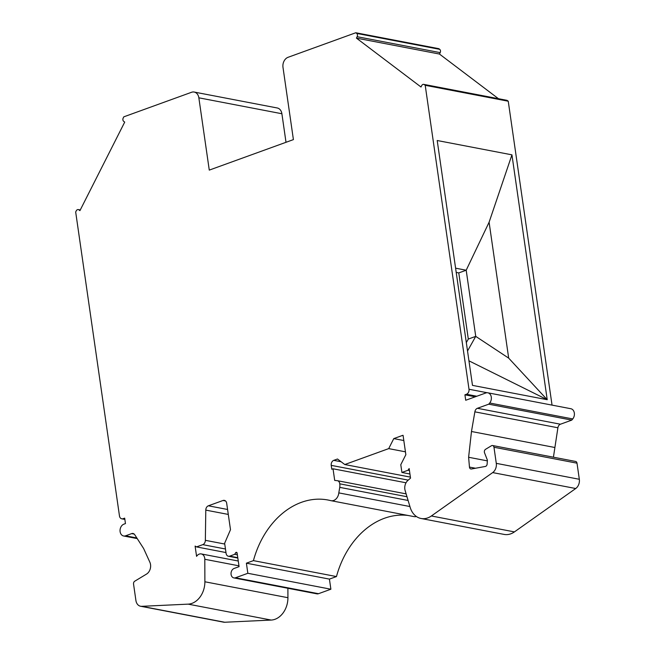 <?xml version="1.0" encoding="UTF-8"?>
<svg xmlns="http://www.w3.org/2000/svg" width="655" height="655" viewBox="0 0 655 655"><rect width="100%" height="100%" fill="white"/><g stroke="black" fill="none" stroke-linecap="round" stroke-linejoin="round"><path stroke-width="0.98" d="M204.802 559.28L204.884 581.779A20.379 15.515 100.9 0 1 188.149 604.139L141.685 606.325A8.155 6.206 100.9 0 1 140.563 606.243A8.155 6.206 100.9 0 1 135.912 600.479L133.546 584.047A2.448 1.859 100.9 0 1 134.75 581.198L146.532 574.083A8.155 6.206 -79.1 0 0 149.864 562.219L143.617 548.505L134.742 534.726A4.077 3.103 -79.1 0 0 133.006 533.481A4.077 3.103 -79.1 0 0 131.68 533.604L125.596 535.806A6.116 4.659 100.9 0 1 123.599 535.978A6.116 4.659 100.9 0 1 120.037 530.386A6.116 4.659 100.9 0 1 123.91 524.147L125.457 523.582L124.679 518.146L123.132 518.703A4.077 3.103 100.9 0 1 121.797 518.817A4.077 3.103 100.9 0 1 119.472 515.935L75.677 211.991L76.275 210.804A2.448 1.859 100.9 0 1 78.289 209.575A2.448 1.859 100.9 0 1 78.903 209.846L79.935 210.632L124.712 122.1L123.68 121.322A2.448 1.859 100.9 0 1 123.205 118.023L123.803 116.836L191.547 92.281A8.155 6.206 100.9 0 1 194.199 92.052A8.155 6.206 100.9 0 1 198.85 97.816L209.272 170.112L293.407 139.613L282.985 67.318A8.155 6.206 100.9 0 1 288.053 57.304L355.796 32.75L356.656 33.405A2.448 1.859 100.9 0 1 357.139 36.705L356.418 38.121L421.001 87.009L421.714 85.592A2.448 1.859 100.9 0 1 423.728 84.364A2.448 1.859 100.9 0 1 424.342 84.642L425.21 85.297L469.005 389.25A4.077 3.103 100.9 0 1 466.475 394.253L464.927 394.818L465.713 400.262L485.813 392.975A6.116 4.659 100.9 0 1 487.803 392.795A6.116 4.659 100.9 0 1 491.25 396.84A6.116 4.659 100.9 0 1 489.703 403.013L488.736 404.184L477.397 408.294A4.077 3.103 -79.1 0 0 474.867 411.839L471.477 431.498L468.612 457.272L469.463 467.089A2.448 1.859 -79.1 0 0 470.88 468.98A2.448 1.859 -79.1 0 0 471.412 468.988L485.33 466.458A2.448 1.859 -79.1 0 0 487.14 464.01L487.385 460.146L484.512 452.728A2.448 1.859 100.9 0 1 485.568 449.297L491.455 445.744A2.448 1.859 100.9 0 1 492.568 445.523A2.448 1.859 100.9 0 1 493.968 447.25L496.285 463.347A8.155 6.206 100.9 0 1 492.683 472.591L431.375 515.976A20.379 15.515 100.9 0 1 421.083 518.49A20.379 15.515 100.9 0 1 410.169 507.371L405.134 490.554A8.155 6.206 100.9 0 1 407.86 480.459L410.529 478.109L409.154 468.562A1.22 0.933 -79.1 0 0 408.9 468.874L408.098 470.216L401.908 472.46L400.786 464.69L405.854 454.676L403.062 435.321A4.077 3.103 -79.1 0 0 402.432 435.46L393.77 438.604L388.71 448.618L344.784 464.534L337.481 459.008L333.763 460.35A4.077 3.103 -79.1 0 0 331.233 465.361L331.79 469.234L333.027 468.783L334.705 480.442L337.153 480.664A4.077 3.103 100.9 0 1 337.39 480.696A4.077 3.103 100.9 0 1 339.748 483.824A8.155 6.206 100.9 0 1 339.748 487.369L338.807 492.887A8.155 6.206 100.9 0 1 331.029 500.69A8.155 6.206 100.9 0 1 330.75 500.633A81.515 62.078 -79.1 0 0 327.967 500.011A81.515 62.078 -79.1 0 0 253.428 560.631L246.386 563.185L247.844 573.289L235.473 577.775A4.888 3.725 100.9 0 1 233.876 577.915A4.888 3.725 100.9 0 1 231.027 573.444A4.888 3.725 100.9 0 1 234.122 568.45L239.075 566.657L237.118 553.098A1.105 0.843 -79.1 0 0 235.62 552.787L234.695 554.335L229.741 556.128A4.077 3.103 100.9 0 1 228.415 556.251A4.077 3.103 100.9 0 1 226.09 553.369L224.632 543.257L230.494 529.682L226.679 503.253A4.077 3.103 -79.1 0 0 224.354 500.371A4.077 3.103 -79.1 0 0 223.027 500.485L208.372 505.799A4.077 3.103 -79.1 0 0 205.793 510.114L205.351 540.326A4.077 3.103 100.9 0 1 202.772 544.641L196.516 546.909L195.264 546.147A1.105 0.843 -79.1 0 0 195.1 546.082L196.582 556.357A6.116 4.659 100.9 0 1 201.241 553.925A6.116 4.659 100.9 0 1 204.802 559.28L238.952 565.83M287.889 588.28L287.93 597.704A20.379 15.515 100.9 0 1 271.186 620.064L224.731 622.25A8.155 6.206 100.9 0 1 223.601 622.168L140.563 606.243M194.199 92.052L277.245 107.977A8.155 6.206 100.9 0 1 281.896 113.741L286.006 142.299M355.796 32.75L438.834 48.675L439.701 49.33A2.448 1.859 100.9 0 1 440.176 52.629L439.456 54.046L498.439 98.692M423.728 84.364L506.765 100.297A2.448 1.859 100.9 0 1 507.379 100.567L508.247 101.222L552.042 405.118M487.803 392.795L570.849 408.728A6.116 4.659 100.9 0 1 574.288 412.765A6.116 4.659 100.9 0 1 572.748 418.938L571.782 420.109L560.434 424.219A4.077 3.103 -79.1 0 0 557.904 427.772L553.426 457.198M492.568 445.523L575.606 461.447A2.448 1.859 100.9 0 1 577.006 463.175L579.323 479.28A8.155 6.206 100.9 0 1 575.72 488.515L514.421 531.901A20.379 15.515 100.9 0 1 504.121 534.414L421.083 518.49M416.392 516.5A8.155 6.206 100.9 0 1 414.075 516.623L331.029 500.69M408.049 515.469A81.515 62.078 -79.1 0 0 336.465 576.564L329.424 579.11L330.881 589.222L318.51 593.7A4.888 3.725 100.9 0 1 316.914 593.839L233.876 577.915M439.456 54.046L356.418 38.121M409.94 474.007L401.908 472.46M409.432 470.478L408.098 470.216M228.292 514.429L205.793 510.114M406.018 482.784L333.027 468.783M406.984 496.719L339.748 483.824M409.915 506.528L338.807 492.887M466.319 342.606L468.309 339.061L475.735 336.367L508.681 358.129L489.097 222.225L466.196 270.22L475.735 336.367L467.531 350.998M475.26 396.799L464.927 394.818M571.782 420.109L488.736 404.184M405.445 451.827L388.71 448.618M410.39 477.118L344.784 464.534M508.681 358.129L547.22 399.714L472.484 385.377L437.204 140.514L511.94 154.842L489.097 222.225M511.94 154.842L547.22 399.714L468.947 360.831M508.247 101.222L425.21 85.297M487.336 460.866L468.612 457.272M237.372 554.85L234.695 554.335M224.747 544.043L205.351 540.326M336.465 576.564L253.428 560.631M329.424 579.11L246.386 563.185M403.816 440.528L393.77 438.604M330.881 589.222L247.844 573.289M225.975 552.558L196.516 546.909M455.602 268.182L466.196 270.22L458.778 272.906L468.309 339.061M456.208 272.415L458.778 272.906M557.904 427.772L474.867 411.839M554.515 447.43L471.477 431.498M287.93 597.704L204.884 581.779M440.176 52.629L357.139 36.705M439.701 49.33L356.656 33.405M579.323 479.28L496.285 463.347M575.72 488.515L492.683 472.591M514.421 531.901L431.375 515.976M403.103 435.591L402.432 435.46M225.549 500.969L223.027 500.485M227.58 509.484L208.372 505.799M408.106 500.477L339.748 487.369M136.821 537.96L125.596 535.806M271.186 620.064L188.149 604.139M224.731 622.25L141.685 606.325M476.807 396.234L466.475 394.253M572.748 418.938L489.703 403.013M487.181 392.738L469.005 389.25M507.379 100.567L424.342 84.642M281.896 113.741L198.85 97.816M475.489 468.243L469.463 467.089M237.118 553.074L235.62 552.787M408.237 480.131L331.233 465.361M225.459 548.996L202.772 544.641M341.116 461.759L333.763 460.35M80.205 210.099L78.903 209.846M577.006 463.175L493.968 447.25M318.51 593.7L235.473 577.775M237.781 557.675L229.741 556.128M134.193 534.087L131.68 533.604M124.802 519.022L123.132 518.703M560.434 424.219L477.397 408.294M123.599 535.978L137.231 538.59M78.289 209.575L80.278 209.952M228.415 556.251L237.831 558.052M201.241 553.925L238.264 561.024M121.797 518.817L124.859 519.407M337.39 480.696L406.133 493.878"/></g></svg>
